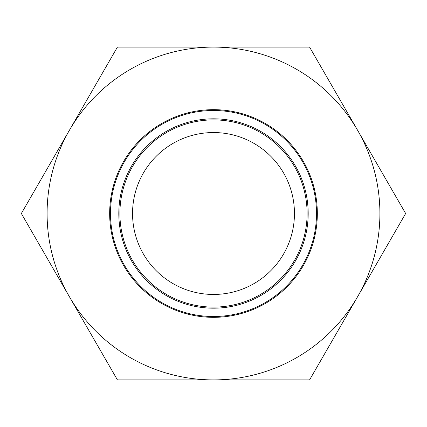 <?xml version="1.0" encoding="UTF-8"?>
<svg xmlns="http://www.w3.org/2000/svg" width="427" height="427" viewBox="0 0 427 427"><rect width="100%" height="100%" fill="white"/><g stroke="black" fill="none" stroke-linecap="round" stroke-linejoin="round"><path stroke-width="0.64" d="M317.336 213.5A103.836 103.836 0 0 0 161.582 123.574A103.836 103.836 0 0 0 161.582 303.426A103.836 103.836 0 0 0 317.336 213.5M117.425 47.093L309.575 47.093L357.612 130.299A166.407 166.407 0 0 0 69.387 130.299L117.425 47.093M21.35 213.5L69.387 130.299A166.407 166.407 0 0 0 69.387 296.701L21.35 213.5M117.425 379.907L69.387 296.701A166.407 166.407 0 0 0 213.5 379.907L117.425 379.907M309.575 379.907L213.5 379.907A166.407 166.407 0 0 0 357.612 130.299L405.65 213.5L309.575 379.907M246.576 311.053A103.008 103.008 0 0 0 281.446 136.08A103.008 103.008 0 0 0 112.482 193.367A103.008 103.008 0 0 0 246.576 311.053M243.902 303.17A94.687 94.687 0 0 1 120.638 194.995A94.687 94.687 0 0 1 275.954 142.335A94.687 94.687 0 0 1 243.902 303.17M302.145 183.445A93.604 93.604 0 0 0 143.146 151.756A93.604 93.604 0 0 0 195.208 305.3A93.604 93.604 0 0 0 302.145 183.445M290.168 187.506A80.959 80.959 0 0 1 197.68 292.895A80.959 80.959 0 0 1 152.652 160.098A80.959 80.959 0 0 1 290.168 187.506"/></g></svg>
